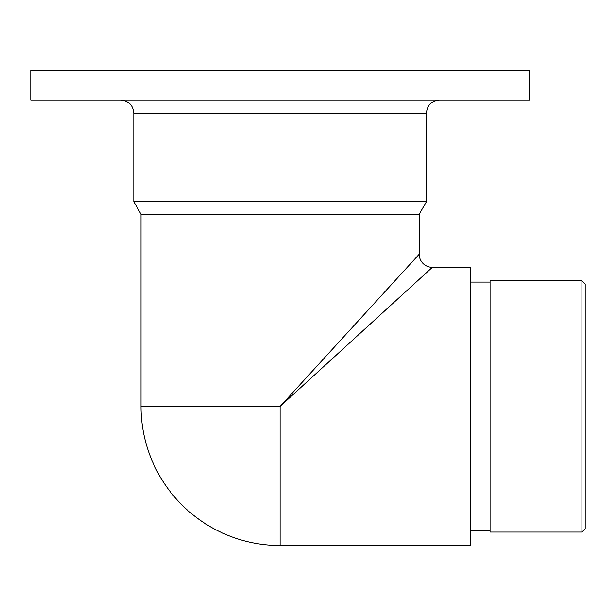 <?xml version="1.0" encoding="UTF-8"?>
<svg xmlns="http://www.w3.org/2000/svg" width="616" height="616" viewBox="0 0 616 616"><rect width="100%" height="100%" fill="white"/><g stroke="black" fill="none" stroke-linecap="round" stroke-linejoin="round"><path stroke-width="0.92" d="M432.332 267.321L280.118 406.414L419.211 254.2A13.121 13.121 0 0 0 432.332 267.321L470.385 267.321L470.385 545.507L280.118 545.507A139.093 139.093 0 0 1 141.025 406.414L141.025 214.214L419.211 214.214L426.426 201.709L426.426 113.136C427.204 105.167 431.577 100.793 439.547 100.015M529.429 70.493L30.8 70.493L30.8 100.015L529.429 100.015L529.429 70.493M419.211 254.2L419.211 214.214M141.025 214.214L133.811 201.709L426.426 201.709M581.92 280.773L585.2 284.053L585.2 528.774L581.92 532.055L581.92 280.773L490.067 280.773L490.067 532.055L581.92 532.055M141.025 406.414L280.118 406.414L280.118 545.507M426.426 113.136L133.811 113.136C133.033 105.167 128.659 100.793 120.682 100.015M133.811 201.709L133.811 113.136M490.067 282.082L470.385 282.082M490.067 530.746L470.385 530.746"/></g></svg>
